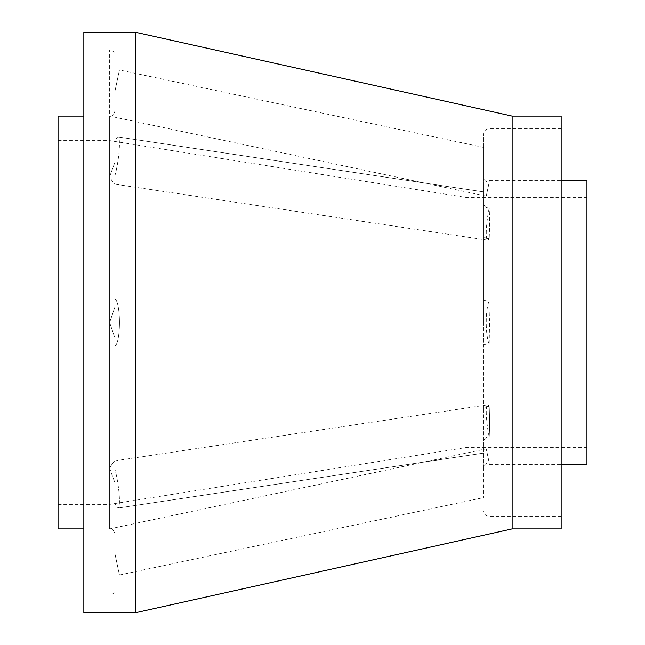 <?xml version="1.0" encoding="UTF-8"?>
<svg xmlns="http://www.w3.org/2000/svg" width="645" height="645" viewBox="0 0 645 645"><rect width="100%" height="100%" fill="white"/><g stroke="black" fill="none" stroke-linecap="round" stroke-linejoin="round"><path stroke-width="0.48" stroke-dasharray="3.23 2.42" d="M488.91 182.253L489.531 180.6L488.91 182.253C485.766 181.93 484.048 180.253 483.75 177.23L483.75 203.586L483.75 177.23C484.048 180.253 485.766 181.93 488.91 182.253L489.184 208.045C489.652 216.68 489.652 226.879 489.184 238.626C489.652 226.879 489.652 216.68 489.184 208.045L488.91 208.053C485.766 207.851 484.048 206.36 483.75 203.586C484.048 206.36 485.766 207.851 488.91 208.053L488.91 182.253M489.184 238.626L489.184 238.626A23.575 3.467 -81.5 0 1 487.628 240.158A23.575 3.467 -81.5 0 0 489.184 238.626M488.91 300.892L489.531 322.5L489.184 344.124L488.91 300.892C485.766 300.933 484.048 300.497 483.75 299.603L483.75 235.973L483.75 299.603C484.048 300.497 485.766 300.933 488.91 300.892L488.91 238.61C485.766 238.352 484.048 237.473 483.75 235.973C484.048 237.473 485.766 238.352 488.91 238.61L488.91 300.892M489.184 344.124L489.184 344.124A23.575 4.902 -90 0 1 486.233 322.5A23.575 4.902 -90 0 1 489.184 300.876A23.575 4.902 90 0 0 486.233 322.5A23.575 4.902 90 0 0 489.184 344.124M488.91 406.39L489.184 406.374C489.652 418.121 489.652 428.32 489.184 436.955C489.652 428.32 489.652 418.121 489.184 406.374L488.91 406.39C485.766 406.648 484.048 407.527 483.75 409.027L483.75 345.397L483.75 409.027C484.048 407.527 485.766 406.648 488.91 406.39L488.91 344.108C485.766 344.067 484.048 344.503 483.75 345.397C484.048 344.503 485.766 344.067 488.91 344.108L488.91 406.39M489.184 436.955L489.184 436.955A23.575 3.467 81.5 0 1 487.394 426.482A23.575 3.467 81.5 0 1 487.628 404.842A23.575 3.467 81.5 0 0 489.184 436.955M488.91 462.747L489.531 464.4L488.91 462.747C485.766 463.07 484.048 464.747 483.75 467.77L483.75 441.414L483.75 467.77C484.048 464.747 485.766 463.07 488.91 462.747L488.91 436.947C485.766 437.149 484.048 438.64 483.75 441.414C484.048 438.64 485.766 437.149 488.91 436.947L488.91 462.747M586.95 464.4L586.95 180.6M114.81 322.5L114.81 55.212L114.81 322.5M114.81 184.067L114.81 346.043L114.81 184.067C113.576 183.333 111.851 180.834 109.65 176.553L114.81 162.524L114.81 91.824L114.81 162.524L114.81 142.747L114.81 162.524L109.65 176.553C111.851 180.834 113.568 183.333 114.81 184.067M114.81 346.043L114.81 502.253L114.81 346.043A23.575 4.902 -90 0 0 119.454 322.5A23.575 4.902 -90 0 0 114.81 298.958A23.575 4.902 90 0 1 119.454 322.5A23.575 4.902 90 0 1 114.81 346.043M114.81 502.253L114.81 553.176L114.81 502.253A23.575 3.467 81.5 0 0 118.051 508.058A23.575 3.467 81.5 0 0 119.115 493.885A23.575 3.467 81.5 0 0 114.81 468.971A23.575 3.467 81.5 0 1 119.115 493.885A23.575 3.467 81.5 0 1 118.051 508.058A23.575 3.467 81.5 0 1 114.81 502.253M83.85 528.9L109.65 528.9L109.65 322.5L114.81 307.27L109.65 322.5L114.81 337.73L109.65 322.5L109.65 140.61L109.65 504.39L109.65 116.1C111.859 116.576 113.576 115.036 114.81 111.488C113.576 115.044 111.851 116.584 109.65 116.1L109.65 468.447L114.81 482.476L109.65 468.447C111.851 464.166 113.568 461.667 114.81 460.933C113.576 461.667 111.851 464.166 109.65 468.447L109.65 528.9C111.859 528.424 113.576 529.964 114.81 533.512C113.576 529.956 111.851 528.416 109.65 528.9L486.233 448.856L489.184 462.739L486.233 448.856M58.05 528.9L58.05 116.1M467.238 322.5L467.238 197.628L467.238 322.5M586.95 322.5L586.95 197.628L586.95 322.5M561.15 528.9L561.15 116.1M561.15 322.5L561.15 516.258L561.15 322.5M512.13 528.9L512.13 116.1M135.45 612.75L135.45 32.25M83.85 612.75L83.85 32.25M83.85 322.5L83.85 50.052L83.85 322.5M483.75 322.5L483.75 133.902L483.75 322.5M483.75 177.23L483.75 147.423L483.75 177.23M483.75 203.586L483.75 235.973L483.75 203.586M483.75 299.603L483.75 346.075L483.75 299.603M483.75 409.027L483.75 453.096L483.75 409.027M483.75 467.77L483.75 497.577L483.75 467.77M489.184 182.261L486.233 196.144L489.184 182.261M114.81 91.824L119.454 69.991L114.81 91.824M486.233 196.144L109.65 116.1L83.85 116.1M114.81 553.176L119.454 575.009L114.81 553.176M489.184 208.045A23.575 3.467 -81.5 0 0 487.628 240.158A23.575 3.467 -81.5 0 1 487.394 218.518A23.575 3.467 -81.5 0 1 489.184 208.045M114.81 176.029A23.575 3.467 -81.5 0 0 119.115 151.115A23.575 3.467 -81.5 0 0 118.051 136.942A23.575 3.467 -81.5 0 0 114.81 142.747A23.575 3.467 -81.5 0 1 118.051 136.942A23.575 3.467 -81.5 0 1 119.115 151.115A23.575 3.467 -81.5 0 1 114.81 176.029M489.184 406.374A23.575 3.467 81.5 0 0 487.628 404.842A23.575 3.467 81.5 0 1 489.184 406.374M109.65 322.5L109.65 50.052L109.65 322.5M488.91 322.5L488.91 516.258L488.91 322.5M489.531 464.4L561.15 464.4M489.531 180.6L561.15 180.6M58.05 504.39L109.65 504.39L467.238 447.372L586.95 447.372M58.05 140.61L109.65 140.61L467.238 197.628L586.95 197.628M83.85 50.052L109.65 50.052C112.786 50.358 114.504 52.076 114.81 55.212M83.85 594.948L109.65 594.948C112.786 594.642 114.504 592.924 114.81 589.788M561.15 128.742L488.91 128.742C485.774 129.048 484.056 130.766 483.75 133.902M561.15 516.258L488.91 516.258C485.774 515.952 484.056 514.234 483.75 511.098M483.75 147.423L119.454 69.991M119.454 575.009L483.75 497.577M483.75 298.925L114.81 298.925L483.75 298.925M483.75 346.075L114.81 346.075L483.75 346.075M483.75 191.904L118.051 136.942L483.75 191.904M487.628 240.158L114.81 184.123L487.628 240.158M118.051 508.058L483.75 453.096L118.051 508.058M114.81 460.877L487.628 404.842L114.81 460.877"/><path stroke-width="0.97" d="M561.15 180.6L586.95 180.6L586.95 464.4L561.15 464.4M83.85 116.1L58.05 116.1L58.05 528.9L83.85 528.9M512.13 116.1L561.15 116.1L561.15 528.9L512.13 528.9L135.45 612.75L135.45 32.25L512.13 116.1L512.13 528.9M135.45 32.25L83.85 32.25L83.85 612.75L135.45 612.75"/></g></svg>
